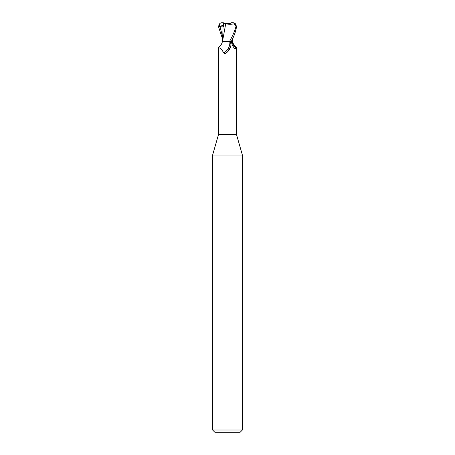 <?xml version="1.0" encoding="UTF-8"?>
<svg xmlns="http://www.w3.org/2000/svg" width="455" height="455" viewBox="0 0 455 455"><rect width="100%" height="100%" fill="white"/><g stroke="black" fill="none" stroke-linecap="round" stroke-linejoin="round"><path stroke-width="0.68" d="M228.871 41.365L229.826 41.991C230.787 42.645 231.106 44.072 230.782 46.279L227.5 51.904L225.879 53.263C224.804 53.866 224.127 53.741 223.849 52.894L220.931 48.611L218.531 47.593L218.531 134.43L212.61 155.075L242.39 155.075L242.39 430.015L212.61 430.015L214.845 432.25L240.155 432.25L242.39 430.015M218.531 134.43L236.469 134.43L242.39 155.075M229.707 23.495L225.293 23.495L229.707 23.495M222.597 39.158L218.428 26.475L219.862 23.37L219.299 26.976L220.032 26.674C221.898 25.884 222.91 25.884 223.069 26.686L223.615 26.794L223.632 23.313L227.5 23.7C229.462 23.66 230.793 23.347 231.493 22.75L232.937 22.75C234.336 22.943 234.797 23.296 234.325 23.802L235.986 26.475C234.899 30.741 232.761 35.706 229.57 41.365L222.484 41.365C221.869 43.959 220.584 45.966 218.627 47.383M232.039 39.921L231.874 41.297L232.357 41.303L231.868 41.365M232.403 41.365L232.516 41.365C233.131 43.959 234.416 45.966 236.373 47.383L236.236 48.202L234.598 48.748L232.465 45.449L231.129 41.365M230.6 46.876A10.095 7.707 -58.7 0 1 230.531 47.064A10.095 7.707 -58.7 0 1 227.762 51.631A10.095 7.707 -58.7 0 1 227.352 52.046M229.826 41.991A9.612 7.337 -58.7 0 1 223.849 52.894M229.57 41.365L232.357 41.365M231.811 41.365A10.129 7.735 58.7 0 0 236.236 48.202M223.314 25.463L223.615 26.066L223.314 25.463L223.331 23.495L223.632 23.495M224.19 23.171L223.314 22.75L223.627 24.746M231.322 41.365C234.052 36.275 235.804 31.31 236.572 26.475L235.172 23.398L232.937 22.75M225.623 23.802C228.808 24.428 231.879 24.382 234.843 23.671M225.714 23.825L222.666 40.478M223.064 26.686L222.586 41.365M223.576 23.29L225.811 23.836M219.862 23.37L221.534 22.773L223.314 22.761M219.299 26.976L223.445 24.837M220.032 26.674L222.603 36.889M235.986 26.475L236.572 26.475M236.469 47.593L236.469 134.43M227.09 52.285L227.762 51.631M230.531 47.064L230.628 46.78M232.403 39.158L232.414 41.365M222.683 40.222L222.609 41.365M212.61 155.075L212.61 430.015M233.466 22.767L233.085 22.75M221.534 22.767L221.915 22.75"/></g></svg>

